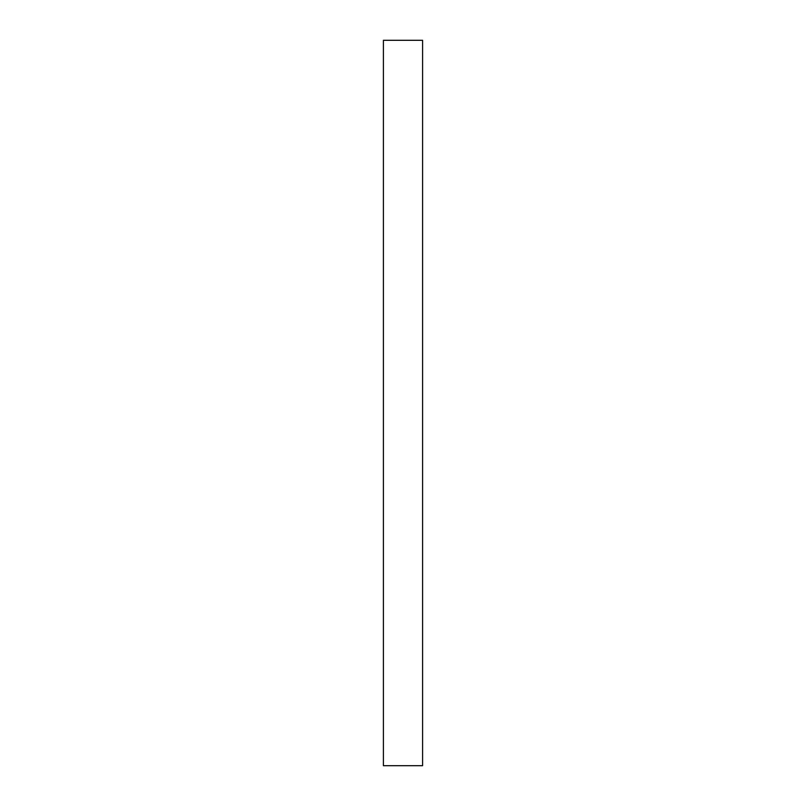<?xml version="1.0" encoding="UTF-8"?>
<svg xmlns="http://www.w3.org/2000/svg" width="806" height="806" viewBox="0 0 806 806"><rect width="100%" height="100%" fill="white"/><g stroke="black" fill="none" stroke-linecap="round" stroke-linejoin="round"><path stroke-width="1.21" d="M422.586 40.3L383.414 40.3L383.414 765.7L422.586 765.7L422.586 40.3"/></g></svg>

